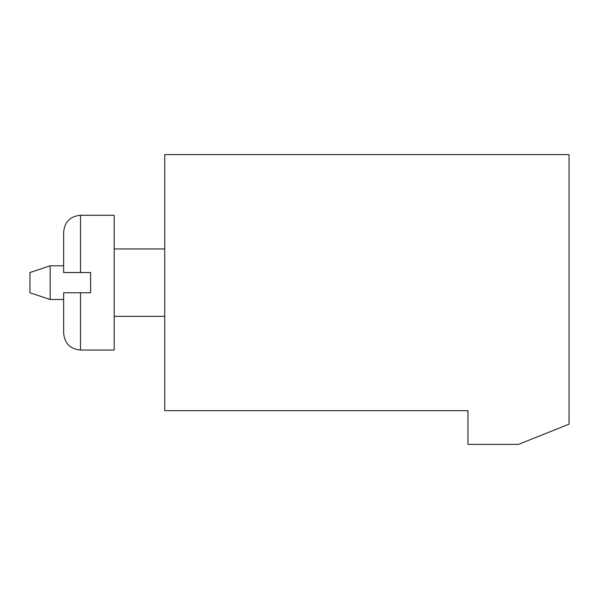 <?xml version="1.0" encoding="UTF-8"?>
<svg xmlns="http://www.w3.org/2000/svg" width="599" height="599" viewBox="0 0 599 599"><rect width="100%" height="100%" fill="white"/><g stroke="black" fill="none" stroke-linecap="round" stroke-linejoin="round"><path stroke-width="0.9" d="M467.969 410.689L164.725 410.689L164.725 154.617L569.05 154.617L569.05 424.167L518.509 444.383L467.969 444.383L467.969 410.689M63.644 265.806L50.166 265.806L50.166 299.5L63.644 299.5M63.644 232.113C64.64 221.877 70.255 216.261 80.491 215.266L114.184 215.266L114.184 350.041L80.491 350.041C70.255 349.045 64.64 343.429 63.644 333.194L63.644 292.761L90.599 292.761L90.599 272.545L63.644 272.545L63.644 232.113C64.64 221.877 70.255 216.261 80.491 215.266L80.491 272.545M50.166 299.5L29.95 292.761L29.95 272.545L50.166 265.806M80.491 292.761L80.491 350.041C70.255 349.045 64.64 343.429 63.644 333.194M164.725 248.959L114.184 248.959M164.725 316.347L114.184 316.347"/></g></svg>
